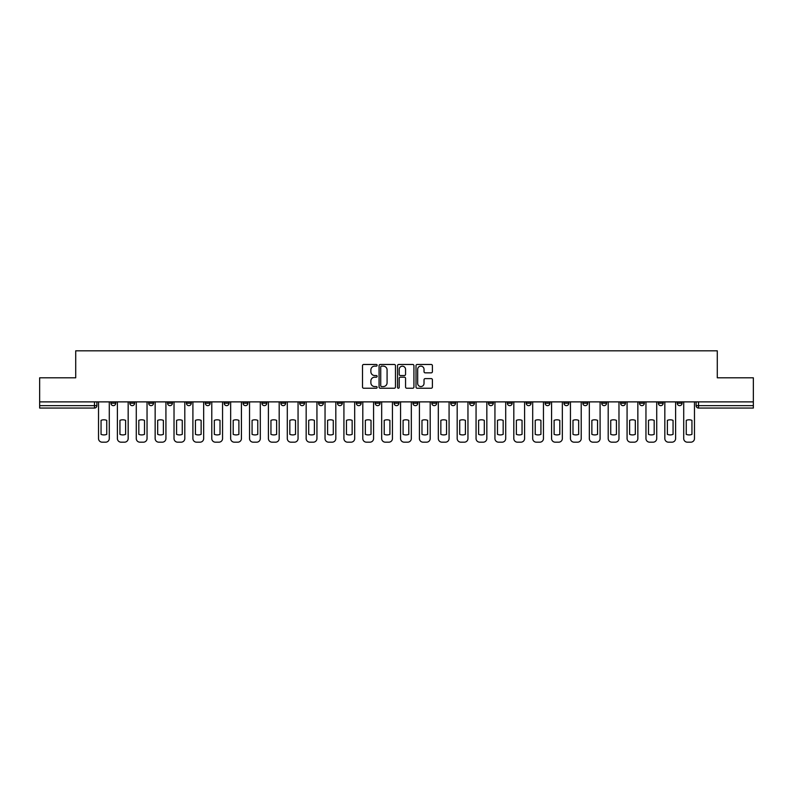 <?xml version="1.0" encoding="UTF-8"?>
<svg xmlns="http://www.w3.org/2000/svg" width="793" height="793" viewBox="0 0 793 793"><rect width="100%" height="100%" fill="white"/><g stroke="black" fill="none" stroke-linecap="round" stroke-linejoin="round"><path stroke-width="1.19" d="M377.141 365.305A0.833 0.833 0 0 0 376.308 364.473L363.69 364.473A1.19 1.19 0 0 0 362.5 365.662L362.5 387.043A1.19 1.19 0 0 0 363.69 388.233L376.308 388.233A0.833 0.833 0 0 0 377.141 387.4A0.833 0.833 0 0 0 376.308 386.568L374.673 386.568A3.796 3.796 0 0 1 370.876 382.771L370.876 380.987A3.796 3.796 0 0 1 374.673 377.181L376.308 377.181A0.833 0.833 0 0 0 377.141 376.348A0.833 0.833 0 0 0 376.308 375.525L374.673 375.525A3.796 3.796 0 0 1 370.876 371.719L370.876 369.934A3.796 3.796 0 0 1 374.673 366.138L376.308 366.138A0.833 0.833 0 0 0 377.141 365.305M620.602 401.882L620.602 403.221L625.449 403.221A2.419 2.419 0 0 1 623.02 405.639A2.419 2.419 0 0 1 620.602 403.221L620.602 401.882M601.728 401.882L601.728 403.221L606.566 403.221A2.419 2.419 0 0 1 604.147 405.639A2.419 2.419 0 0 1 601.728 403.221L601.728 401.882M488.468 401.882L488.468 403.221L493.305 403.221A2.419 2.419 0 0 1 490.887 405.639A2.419 2.419 0 0 1 488.468 403.221L488.468 401.882M469.585 401.882L469.585 403.221L474.432 403.221A2.419 2.419 0 0 1 472.004 405.639A2.419 2.419 0 0 1 469.585 403.221L469.585 401.882M450.711 401.882L450.711 403.221L455.549 403.221A2.419 2.419 0 0 1 453.13 405.639A2.419 2.419 0 0 1 450.711 403.221L450.711 401.882M412.955 401.882L412.955 403.221L417.802 403.221A2.419 2.419 0 0 1 415.373 405.639A2.419 2.419 0 0 1 412.955 403.221L412.955 401.882M375.198 403.221L375.198 401.882L375.198 403.221A2.419 2.419 0 0 0 377.627 405.639A2.419 2.419 0 0 1 375.198 403.221L380.045 403.221A2.419 2.419 0 0 1 377.627 405.639A2.419 2.419 0 0 0 380.045 403.221L380.045 401.882L380.045 403.221M356.325 403.221L356.325 401.882L356.325 403.221A2.419 2.419 0 0 0 358.743 405.639A2.419 2.419 0 0 1 356.325 403.221L361.162 403.221A2.419 2.419 0 0 1 358.743 405.639M337.451 403.221L337.451 401.882L337.451 403.221A2.419 2.419 0 0 0 339.87 405.639A2.419 2.419 0 0 1 337.451 403.221L342.289 403.221A2.419 2.419 0 0 1 339.87 405.639A2.419 2.419 0 0 0 342.289 403.221L342.289 401.882L342.289 403.221M318.568 401.882L318.568 403.221L323.415 403.221A2.419 2.419 0 0 1 320.996 405.639A2.419 2.419 0 0 1 318.568 403.221L318.568 401.882M299.695 401.882L299.695 403.221L304.532 403.221A2.419 2.419 0 0 1 302.113 405.639A2.419 2.419 0 0 1 299.695 403.221L299.695 401.882M280.821 401.882L280.821 403.221L285.658 403.221A2.419 2.419 0 0 1 283.24 405.639A2.419 2.419 0 0 1 280.821 403.221L280.821 401.882M261.938 403.221L261.938 401.882L261.938 403.221A2.419 2.419 0 0 0 264.356 405.639A2.419 2.419 0 0 1 261.938 403.221L266.785 403.221A2.419 2.419 0 0 1 264.356 405.639M224.181 403.221L224.181 401.882L224.181 403.221A2.419 2.419 0 0 0 226.61 405.639A2.419 2.419 0 0 1 224.181 403.221L229.028 403.221A2.419 2.419 0 0 1 226.61 405.639A2.419 2.419 0 0 0 229.028 403.221L229.028 401.882L229.028 403.221M205.308 403.221L205.308 401.882L205.308 403.221A2.419 2.419 0 0 0 207.726 405.639A2.419 2.419 0 0 1 205.308 403.221L210.145 403.221A2.419 2.419 0 0 1 207.726 405.639A2.419 2.419 0 0 0 210.145 403.221L210.145 401.882L210.145 403.221M186.434 403.221L186.434 401.882L186.434 403.221A2.419 2.419 0 0 0 188.853 405.639A2.419 2.419 0 0 1 186.434 403.221L191.272 403.221A2.419 2.419 0 0 1 188.853 405.639A2.419 2.419 0 0 0 191.272 403.221L191.272 401.882L191.272 403.221M167.551 403.221L167.551 401.882L167.551 403.221A2.419 2.419 0 0 0 169.98 405.639A2.419 2.419 0 0 1 167.551 403.221L172.398 403.221A2.419 2.419 0 0 1 169.98 405.639M148.678 403.221L148.678 401.882L148.678 403.221A2.419 2.419 0 0 0 151.096 405.639A2.419 2.419 0 0 1 148.678 403.221L153.515 403.221A2.419 2.419 0 0 1 151.096 405.639A2.419 2.419 0 0 0 153.515 403.221L153.515 401.882L153.515 403.221M129.804 403.221L129.804 401.882L129.804 403.221A2.419 2.419 0 0 0 132.223 405.639A2.419 2.419 0 0 1 129.804 403.221L134.641 403.221A2.419 2.419 0 0 1 132.223 405.639A2.419 2.419 0 0 0 134.641 403.221L134.641 401.882L134.641 403.221M431.214 372.849A1.19 1.19 0 0 0 432.403 371.659L432.403 365.662A1.19 1.19 0 0 0 431.214 364.473L417.197 364.473A1.19 1.19 0 0 0 416.008 365.662L416.008 387.043A1.19 1.19 0 0 0 417.197 388.233L431.214 388.233A1.19 1.19 0 0 0 432.403 387.043L432.403 379.797A1.19 1.19 0 0 0 431.214 378.608L425.217 378.608A1.19 1.19 0 0 0 424.027 379.797L424.027 383.386A3.182 3.182 0 0 1 420.845 386.568A3.182 3.182 0 0 1 417.673 383.386L417.673 369.31A3.182 3.182 0 0 1 420.845 366.138A3.182 3.182 0 0 1 424.027 369.31L424.027 371.659A1.19 1.19 0 0 0 425.217 372.849L431.214 372.849M39.65 401.882L39.65 377.805L75.712 377.805L75.712 350.823L717.288 350.823L717.288 377.805L753.35 377.805L753.35 401.882L39.65 401.882L39.65 405.639L96.885 405.639L96.885 401.882L96.885 405.639A2.419 2.419 0 0 1 94.466 408.058L39.65 408.058L39.65 405.639M395.459 365.662A1.19 1.19 0 0 0 394.27 364.473L380.253 364.473A1.19 1.19 0 0 0 379.074 365.662L379.074 387.043A1.19 1.19 0 0 0 380.253 388.233L394.27 388.233A1.19 1.19 0 0 0 395.459 387.043L395.459 365.662M398.73 364.473L412.747 364.473A1.19 1.19 0 0 1 413.926 365.662L413.926 387.043A1.19 1.19 0 0 1 412.747 388.233L406.74 388.233A1.19 1.19 0 0 1 405.56 387.043L405.56 378.37A1.19 1.19 0 0 0 404.371 377.181L400.386 377.181A1.19 1.19 0 0 0 399.206 378.37L399.206 387.4A0.833 0.833 0 0 1 398.373 388.233A0.833 0.833 0 0 1 397.541 387.4L397.541 365.662A1.19 1.19 0 0 1 398.73 364.473M696.115 401.882L696.115 405.639L753.35 405.639L753.35 408.058L698.534 408.058A2.419 2.419 0 0 1 696.115 405.639A2.419 2.419 0 0 0 698.534 408.058L698.534 401.882M753.35 401.882L753.35 405.639M682.079 401.882L682.079 403.221A2.419 2.419 0 0 1 679.66 405.639A2.419 2.419 0 0 1 677.232 403.221A2.419 2.419 0 0 0 679.66 405.639M677.232 401.882L677.232 403.221L682.079 403.221M663.196 401.882L663.196 403.221A2.419 2.419 0 0 1 660.777 405.639A2.419 2.419 0 0 1 658.359 403.221L663.196 403.221M658.359 401.882L658.359 403.221M644.322 401.882L644.322 403.221A2.419 2.419 0 0 1 641.904 405.639A2.419 2.419 0 0 1 639.485 403.221L644.322 403.221M639.485 401.882L639.485 403.221M625.449 401.882L625.449 403.221M606.566 401.882L606.566 403.221L606.566 401.882M587.692 401.882L587.692 403.221A2.419 2.419 0 0 1 585.274 405.639A2.419 2.419 0 0 1 582.855 403.221L587.692 403.221M582.855 401.882L582.855 403.221M568.819 401.882L568.819 403.221A2.419 2.419 0 0 1 566.39 405.639A2.419 2.419 0 0 1 563.972 403.221L568.819 403.221M563.972 401.882L563.972 403.221M549.936 401.882L549.936 403.221A2.419 2.419 0 0 1 547.517 405.639A2.419 2.419 0 0 1 545.098 403.221L549.936 403.221M545.098 401.882L545.098 403.221M531.062 401.882L531.062 403.221A2.419 2.419 0 0 1 528.644 405.639A2.419 2.419 0 0 1 526.215 403.221L531.062 403.221M526.215 401.882L526.215 403.221M512.179 401.882L512.179 403.221A2.419 2.419 0 0 1 509.76 405.639A2.419 2.419 0 0 1 507.342 403.221L512.179 403.221M507.342 401.882L507.342 403.221M493.305 401.882L493.305 403.221A2.419 2.419 0 0 1 490.887 405.639M474.432 401.882L474.432 403.221M455.549 403.221L455.549 401.882L455.549 403.221A2.419 2.419 0 0 1 453.13 405.639M436.675 401.882L436.675 403.221A2.419 2.419 0 0 1 434.257 405.639A2.419 2.419 0 0 1 431.838 403.221A2.419 2.419 0 0 0 434.257 405.639A2.419 2.419 0 0 0 436.675 403.221L431.838 403.221L431.838 401.882M417.802 403.221L417.802 401.882L417.802 403.221A2.419 2.419 0 0 1 415.373 405.639M398.919 401.882L398.919 403.221A2.419 2.419 0 0 1 396.5 405.639A2.419 2.419 0 0 1 394.081 403.221A2.419 2.419 0 0 0 396.5 405.639M394.081 401.882L394.081 403.221L398.919 403.221M361.162 401.882L361.162 403.221L361.162 401.882M323.415 403.221L323.415 401.882L323.415 403.221A2.419 2.419 0 0 1 320.996 405.639M304.532 403.221L304.532 401.882L304.532 403.221A2.419 2.419 0 0 1 302.113 405.639M285.658 403.221L285.658 401.882L285.658 403.221A2.419 2.419 0 0 1 283.24 405.639M266.785 401.882L266.785 403.221L266.785 401.882M247.902 403.221L247.902 401.882L247.902 403.221A2.419 2.419 0 0 1 245.483 405.639A2.419 2.419 0 0 1 243.064 403.221L247.902 403.221A2.419 2.419 0 0 1 245.483 405.639M243.064 401.882L243.064 403.221M172.398 401.882L172.398 403.221L172.398 401.882M115.768 401.882L115.768 403.221A2.419 2.419 0 0 1 113.34 405.639A2.419 2.419 0 0 1 110.921 403.221A2.419 2.419 0 0 0 113.34 405.639A2.419 2.419 0 0 0 115.768 403.221L115.768 401.882M110.921 401.882L110.921 403.221L115.768 403.221M94.466 401.882L94.466 408.058A2.419 2.419 0 0 0 96.885 405.639M381.562 366.138A0.833 0.833 0 0 0 380.729 366.971L380.729 385.735A0.833 0.833 0 0 0 381.562 386.568L383.287 386.568A3.796 3.796 0 0 0 387.083 382.771L387.083 369.934A3.796 3.796 0 0 0 383.287 366.138L381.562 366.138M405.56 369.369A3.182 3.182 0 0 0 402.378 366.197A3.182 3.182 0 0 0 399.206 369.369L399.206 374.336A1.19 1.19 0 0 0 400.386 375.525L404.371 375.525A1.19 1.19 0 0 0 405.56 374.336L405.56 369.369M101.058 420.349L101.058 434.366A7.563 7.563 131.6 0 0 106.748 434.366A7.563 7.563 -131.6 0 1 101.058 434.366L101.058 420.349A7.563 7.563 -131.6 0 1 106.748 420.349A7.563 7.563 131.6 0 0 101.058 420.349M106.748 420.349L106.748 434.366L106.748 420.349M98.52 438.549L98.52 401.882L98.52 438.549A3.628 3.628 48.4 0 0 102.148 442.177L105.657 442.177A3.628 3.628 48.4 0 0 109.285 438.549L109.285 401.882M102.148 442.177L105.657 442.177M119.941 420.349L119.941 434.366A7.563 7.563 131.6 0 0 125.621 434.366A7.563 7.563 -131.6 0 1 119.941 434.366L119.941 420.349A7.563 7.563 -131.6 0 1 125.621 420.349A7.563 7.563 131.6 0 0 119.941 420.349M125.621 420.349L125.621 434.366L125.621 420.349M117.394 438.549L117.394 401.882L117.394 438.549A3.628 3.628 48.4 0 0 121.032 442.177L124.541 442.177A3.628 3.628 48.4 0 0 128.169 438.549L128.169 401.882M138.815 420.349L138.815 434.366A7.563 7.563 131.6 0 0 144.504 434.366A7.563 7.563 -131.6 0 1 138.815 434.366L138.815 420.349A7.563 7.563 -131.6 0 1 144.504 420.349A7.563 7.563 131.6 0 0 138.815 420.349M144.504 420.349L144.504 434.366L144.504 420.349M136.277 438.549L136.277 401.882L136.277 438.549A3.628 3.628 48.4 0 0 139.905 442.177L143.414 442.177A3.628 3.628 48.4 0 0 147.042 438.549L147.042 401.882M121.032 442.177L124.541 442.177M139.905 442.177L143.414 442.177M157.688 420.349L157.688 434.366A7.563 7.563 131.6 0 0 163.378 434.366A7.563 7.563 -131.6 0 1 157.688 434.366L157.688 420.349A7.563 7.563 -131.6 0 1 163.378 420.349A7.563 7.563 131.6 0 0 157.688 420.349M163.378 420.349L163.378 434.366L163.378 420.349M155.15 438.549L155.15 401.882L155.15 438.549A3.628 3.628 48.4 0 0 158.778 442.177L162.287 442.177A3.628 3.628 48.4 0 0 165.925 438.549L165.925 401.882M176.571 420.349L176.571 434.366A7.563 7.563 131.6 0 0 182.261 434.366A7.563 7.563 -131.6 0 1 176.571 434.366L176.571 420.349A7.563 7.563 -131.6 0 1 182.261 420.349A7.563 7.563 131.6 0 0 176.571 420.349M182.261 420.349L182.261 434.366L182.261 420.349M174.024 438.549L174.024 401.882L174.024 438.549A3.628 3.628 48.4 0 0 177.662 442.177L181.171 442.177A3.628 3.628 48.4 0 0 184.799 438.549L184.799 401.882M195.445 420.349L195.445 434.366A7.563 7.563 131.6 0 0 201.135 434.366A7.563 7.563 -131.6 0 1 195.445 434.366L195.445 420.349A7.563 7.563 -131.6 0 1 201.135 420.349A7.563 7.563 131.6 0 0 195.445 420.349M201.135 420.349L201.135 434.366L201.135 420.349M192.907 438.549L192.907 401.882L192.907 438.549A3.628 3.628 48.4 0 0 196.535 442.177L200.044 442.177A3.628 3.628 48.4 0 0 203.672 438.549L203.672 401.882M158.778 442.177L162.287 442.177M177.662 442.177L181.171 442.177M196.535 442.177L200.044 442.177M214.328 420.349L214.328 434.366A7.563 7.563 131.6 0 0 220.008 434.366A7.563 7.563 -131.6 0 1 214.328 434.366L214.328 420.349A7.563 7.563 -131.6 0 1 220.008 420.349L220.008 434.366L220.008 420.349A7.563 7.563 131.6 0 0 214.328 420.349M211.781 438.549L211.781 401.882L211.781 438.549A3.628 3.628 48.4 0 0 215.409 442.177L218.918 442.177A3.628 3.628 48.4 0 0 222.555 438.549L222.555 401.882M233.201 420.349L233.201 434.366A7.563 7.563 131.6 0 0 238.891 434.366A7.563 7.563 -131.6 0 1 233.201 434.366L233.201 420.349A7.563 7.563 -131.6 0 1 238.891 420.349L238.891 434.366L238.891 420.349A7.563 7.563 131.6 0 0 233.201 420.349M230.664 438.549L230.664 401.882L230.664 438.549A3.628 3.628 48.4 0 0 234.292 442.177L237.801 442.177A3.628 3.628 48.4 0 0 241.429 438.549L241.429 401.882M252.075 420.349L252.075 434.366A7.563 7.563 131.6 0 0 257.765 434.366A7.563 7.563 -131.6 0 1 252.075 434.366L252.075 420.349A7.563 7.563 -131.6 0 1 257.765 420.349L257.765 434.366L257.765 420.349A7.563 7.563 131.6 0 0 252.075 420.349M249.537 438.549L249.537 401.882L249.537 438.549A3.628 3.628 48.4 0 0 253.165 442.177L256.674 442.177A3.628 3.628 48.4 0 0 260.302 438.549L260.302 401.882M270.958 420.349L270.958 434.366A7.563 7.563 131.6 0 0 276.638 434.366A7.563 7.563 -131.6 0 1 270.958 434.366L270.958 420.349A7.563 7.563 -131.6 0 1 276.638 420.349L276.638 434.366L276.638 420.349A7.563 7.563 131.6 0 0 270.958 420.349M268.411 438.549L268.411 401.882L268.411 438.549A3.628 3.628 48.4 0 0 272.049 442.177L275.558 442.177A3.628 3.628 48.4 0 0 279.186 438.549L279.186 401.882M289.832 420.349L289.832 434.366A7.563 7.563 131.6 0 0 295.521 434.366A7.563 7.563 -131.6 0 1 289.832 434.366L289.832 420.349A7.563 7.563 -131.6 0 1 295.521 420.349L295.521 434.366L295.521 420.349A7.563 7.563 131.6 0 0 289.832 420.349M287.294 438.549L287.294 401.882L287.294 438.549A3.628 3.628 48.4 0 0 290.922 442.177L294.431 442.177A3.628 3.628 48.4 0 0 298.059 438.549L298.059 401.882M308.705 420.349L308.705 434.366A7.563 7.563 131.6 0 0 314.395 434.366A7.563 7.563 -131.6 0 1 308.705 434.366L308.705 420.349A7.563 7.563 -131.6 0 1 314.395 420.349L314.395 434.366L314.395 420.349A7.563 7.563 131.6 0 0 308.705 420.349M306.167 438.549L306.167 401.882L306.167 438.549A3.628 3.628 48.4 0 0 309.795 442.177L313.304 442.177A3.628 3.628 48.4 0 0 316.942 438.549L316.942 401.882M327.588 420.349L327.588 434.366A7.563 7.563 131.6 0 0 333.278 434.366A7.563 7.563 -131.6 0 1 327.588 434.366L327.588 420.349A7.563 7.563 -131.6 0 1 333.278 420.349L333.278 434.366L333.278 420.349A7.563 7.563 131.6 0 0 327.588 420.349M325.041 438.549L325.041 401.882L325.041 438.549A3.628 3.628 48.4 0 0 328.679 442.177L332.188 442.177A3.628 3.628 48.4 0 0 335.816 438.549L335.816 401.882M346.462 420.349L346.462 434.366A7.563 7.563 131.6 0 0 352.151 434.366A7.563 7.563 -131.6 0 1 346.462 434.366L346.462 420.349A7.563 7.563 -131.6 0 1 352.151 420.349L352.151 434.366L352.151 420.349A7.563 7.563 131.6 0 0 346.462 420.349M343.924 438.549L343.924 401.882L343.924 438.549A3.628 3.628 48.4 0 0 347.552 442.177L351.061 442.177A3.628 3.628 48.4 0 0 354.689 438.549L354.689 401.882M365.345 420.349L365.345 434.366A7.563 7.563 131.6 0 0 371.025 434.366A7.563 7.563 -131.6 0 1 365.345 434.366L365.345 420.349A7.563 7.563 -131.6 0 1 371.025 420.349L371.025 434.366L371.025 420.349A7.563 7.563 131.6 0 0 365.345 420.349M362.798 438.549L362.798 401.882L362.798 438.549A3.628 3.628 48.4 0 0 366.425 442.177L369.934 442.177A3.628 3.628 48.4 0 0 373.572 438.549L373.572 401.882M384.218 420.349L384.218 434.366A7.563 7.563 131.6 0 0 389.908 434.366A7.563 7.563 -131.6 0 1 384.218 434.366L384.218 420.349A7.563 7.563 -131.6 0 1 389.908 420.349L389.908 434.366L389.908 420.349A7.563 7.563 131.6 0 0 384.218 420.349M381.681 438.549L381.681 401.882L381.681 438.549A3.628 3.628 48.4 0 0 385.309 442.177L388.818 442.177A3.628 3.628 48.4 0 0 392.446 438.549L392.446 401.882M403.092 420.349L403.092 434.366A7.563 7.563 131.6 0 0 408.782 434.366A7.563 7.563 -131.6 0 1 403.092 434.366L403.092 420.349A7.563 7.563 -131.6 0 1 408.782 420.349L408.782 434.366L408.782 420.349A7.563 7.563 131.6 0 0 403.092 420.349M400.554 438.549L400.554 401.882L400.554 438.549A3.628 3.628 48.4 0 0 404.182 442.177L407.691 442.177A3.628 3.628 48.4 0 0 411.319 438.549L411.319 401.882M421.975 420.349L421.975 434.366A7.563 7.563 131.6 0 0 427.655 434.366A7.563 7.563 -131.6 0 1 421.975 434.366L421.975 420.349A7.563 7.563 -131.6 0 1 427.655 420.349L427.655 434.366L427.655 420.349A7.563 7.563 131.6 0 0 421.975 420.349M419.428 438.549L419.428 401.882L419.428 438.549A3.628 3.628 48.4 0 0 423.065 442.177L426.575 442.177A3.628 3.628 48.4 0 0 430.202 438.549L430.202 401.882M440.849 420.349L440.849 434.366A7.563 7.563 131.6 0 0 446.538 434.366A7.563 7.563 -131.6 0 1 440.849 434.366L440.849 420.349A7.563 7.563 -131.6 0 1 446.538 420.349L446.538 434.366L446.538 420.349A7.563 7.563 131.6 0 0 440.849 420.349M438.311 438.549L438.311 401.882L438.311 438.549A3.628 3.628 48.4 0 0 441.939 442.177L445.448 442.177A3.628 3.628 48.4 0 0 449.076 438.549L449.076 401.882M459.722 420.349L459.722 434.366A7.563 7.563 131.6 0 0 465.412 434.366A7.563 7.563 -131.6 0 1 459.722 434.366L459.722 420.349A7.563 7.563 -131.6 0 1 465.412 420.349L465.412 434.366L465.412 420.349A7.563 7.563 131.6 0 0 459.722 420.349M457.184 438.549L457.184 401.882L457.184 438.549A3.628 3.628 48.4 0 0 460.812 442.177L464.321 442.177A3.628 3.628 48.4 0 0 467.959 438.549L467.959 401.882M478.605 420.349L478.605 434.366A7.563 7.563 131.6 0 0 484.295 434.366A7.563 7.563 -131.6 0 1 478.605 434.366L478.605 420.349A7.563 7.563 -131.6 0 1 484.295 420.349L484.295 434.366L484.295 420.349A7.563 7.563 131.6 0 0 478.605 420.349M476.058 438.549L476.058 401.882L476.058 438.549A3.628 3.628 48.4 0 0 479.696 442.177L483.205 442.177A3.628 3.628 48.4 0 0 486.833 438.549L486.833 401.882M497.479 420.349L497.479 434.366A7.563 7.563 131.6 0 0 503.168 434.366A7.563 7.563 -131.6 0 1 497.479 434.366L497.479 420.349A7.563 7.563 -131.6 0 1 503.168 420.349L503.168 434.366L503.168 420.349A7.563 7.563 131.6 0 0 497.479 420.349M494.941 438.549L494.941 401.882L494.941 438.549A3.628 3.628 48.4 0 0 498.569 442.177L502.078 442.177A3.628 3.628 48.4 0 0 505.706 438.549L505.706 401.882M215.409 442.177L218.918 442.177M234.292 442.177L237.801 442.177M253.165 442.177L256.674 442.177M272.049 442.177L275.558 442.177M290.922 442.177L294.431 442.177M309.795 442.177L313.304 442.177M328.679 442.177L332.188 442.177M347.552 442.177L351.061 442.177M366.425 442.177L369.934 442.177M385.309 442.177L388.818 442.177M404.182 442.177L407.691 442.177M423.065 442.177L426.575 442.177M441.939 442.177L445.448 442.177M460.812 442.177L464.321 442.177M479.696 442.177L483.205 442.177M498.569 442.177L502.078 442.177M516.362 420.349L516.362 434.366A7.563 7.563 131.6 0 0 522.042 434.366A7.563 7.563 -131.6 0 1 516.362 434.366L516.362 420.349A7.563 7.563 -131.6 0 1 522.042 420.349A7.563 7.563 131.6 0 0 516.362 420.349M522.042 420.349L522.042 434.366L522.042 420.349M513.814 438.549L513.814 401.882L513.814 438.549A3.628 3.628 48.4 0 0 517.442 442.177L520.951 442.177A3.628 3.628 48.4 0 0 524.589 438.549L524.589 401.882M535.235 420.349L535.235 434.366A7.563 7.563 131.6 0 0 540.925 434.366A7.563 7.563 -131.6 0 1 535.235 434.366L535.235 420.349A7.563 7.563 -131.6 0 1 540.925 420.349A7.563 7.563 131.6 0 0 535.235 420.349M540.925 420.349L540.925 434.366L540.925 420.349M532.698 438.549L532.698 401.882L532.698 438.549A3.628 3.628 48.4 0 0 536.326 442.177L539.835 442.177A3.628 3.628 48.4 0 0 543.463 438.549L543.463 401.882M554.109 420.349L554.109 434.366A7.563 7.563 131.6 0 0 559.799 434.366A7.563 7.563 -131.6 0 1 554.109 434.366L554.109 420.349A7.563 7.563 -131.6 0 1 559.799 420.349A7.563 7.563 131.6 0 0 554.109 420.349M559.799 420.349L559.799 434.366L559.799 420.349M551.571 438.549L551.571 401.882L551.571 438.549A3.628 3.628 48.4 0 0 555.199 442.177L558.708 442.177A3.628 3.628 48.4 0 0 562.336 438.549L562.336 401.882M572.992 420.349L572.992 434.366A7.563 7.563 131.6 0 0 578.672 434.366A7.563 7.563 -131.6 0 1 572.992 434.366L572.992 420.349A7.563 7.563 -131.6 0 1 578.672 420.349A7.563 7.563 131.6 0 0 572.992 420.349M578.672 420.349L578.672 434.366L578.672 420.349M570.445 438.549L570.445 401.882L570.445 438.549A3.628 3.628 48.4 0 0 574.082 442.177L577.591 442.177A3.628 3.628 48.4 0 0 581.219 438.549L581.219 401.882M517.442 442.177L520.951 442.177M536.326 442.177L539.835 442.177M555.199 442.177L558.708 442.177M574.082 442.177L577.591 442.177M591.865 420.349L591.865 434.366A7.563 7.563 131.6 0 0 597.555 434.366A7.563 7.563 -131.6 0 1 591.865 434.366L591.865 420.349A7.563 7.563 -131.6 0 1 597.555 420.349A7.563 7.563 131.6 0 0 591.865 420.349M597.555 420.349L597.555 434.366L597.555 420.349M589.328 438.549L589.328 401.882L589.328 438.549A3.628 3.628 48.4 0 0 592.956 442.177L596.465 442.177A3.628 3.628 48.4 0 0 600.093 438.549L600.093 401.882M592.956 442.177L596.465 442.177M610.739 420.349L610.739 434.366A7.563 7.563 131.6 0 0 616.429 434.366A7.563 7.563 -131.6 0 1 610.739 434.366L610.739 420.349A7.563 7.563 -131.6 0 1 616.429 420.349A7.563 7.563 131.6 0 0 610.739 420.349M616.429 420.349L616.429 434.366L616.429 420.349M608.201 438.549L608.201 401.882L608.201 438.549A3.628 3.628 48.4 0 0 611.829 442.177L615.338 442.177A3.628 3.628 48.4 0 0 618.976 438.549L618.976 401.882M611.829 442.177L615.338 442.177M629.622 420.349L629.622 434.366A7.563 7.563 131.6 0 0 635.312 434.366A7.563 7.563 -131.6 0 1 629.622 434.366L629.622 420.349A7.563 7.563 -131.6 0 1 635.312 420.349A7.563 7.563 131.6 0 0 629.622 420.349M635.312 420.349L635.312 434.366L635.312 420.349M627.075 438.549L627.075 401.882L627.075 438.549A3.628 3.628 48.4 0 0 630.713 442.177L634.222 442.177A3.628 3.628 48.4 0 0 637.85 438.549L637.85 401.882M630.713 442.177L634.222 442.177M648.496 420.349L648.496 434.366A7.563 7.563 131.6 0 0 654.185 434.366A7.563 7.563 -131.6 0 1 648.496 434.366L648.496 420.349A7.563 7.563 -131.6 0 1 654.185 420.349A7.563 7.563 131.6 0 0 648.496 420.349M654.185 420.349L654.185 434.366L654.185 420.349M645.958 438.549L645.958 401.882L645.958 438.549A3.628 3.628 48.4 0 0 649.586 442.177L653.095 442.177A3.628 3.628 48.4 0 0 656.723 438.549L656.723 401.882M649.586 442.177L653.095 442.177M667.379 420.349L667.379 434.366A7.563 7.563 131.6 0 0 673.059 434.366A7.563 7.563 -131.6 0 1 667.379 434.366L667.379 420.349A7.563 7.563 -131.6 0 1 673.059 420.349A7.563 7.563 131.6 0 0 667.379 420.349M673.059 420.349L673.059 434.366L673.059 420.349M664.831 438.549L664.831 401.882L664.831 438.549A3.628 3.628 48.4 0 0 668.459 442.177L671.968 442.177A3.628 3.628 48.4 0 0 675.606 438.549L675.606 401.882M668.459 442.177L671.968 442.177M686.252 420.349L686.252 434.366A7.563 7.563 131.6 0 0 691.942 434.366A7.563 7.563 -131.6 0 1 686.252 434.366L686.252 420.349A7.563 7.563 -131.6 0 1 691.942 420.349A7.563 7.563 131.6 0 0 686.252 420.349M691.942 420.349L691.942 434.366L691.942 420.349M683.715 438.549L683.715 401.882L683.715 438.549A3.628 3.628 48.4 0 0 687.343 442.177L690.852 442.177A3.628 3.628 48.4 0 0 694.48 438.549L694.48 401.882M687.343 442.177L690.852 442.177"/></g></svg>
